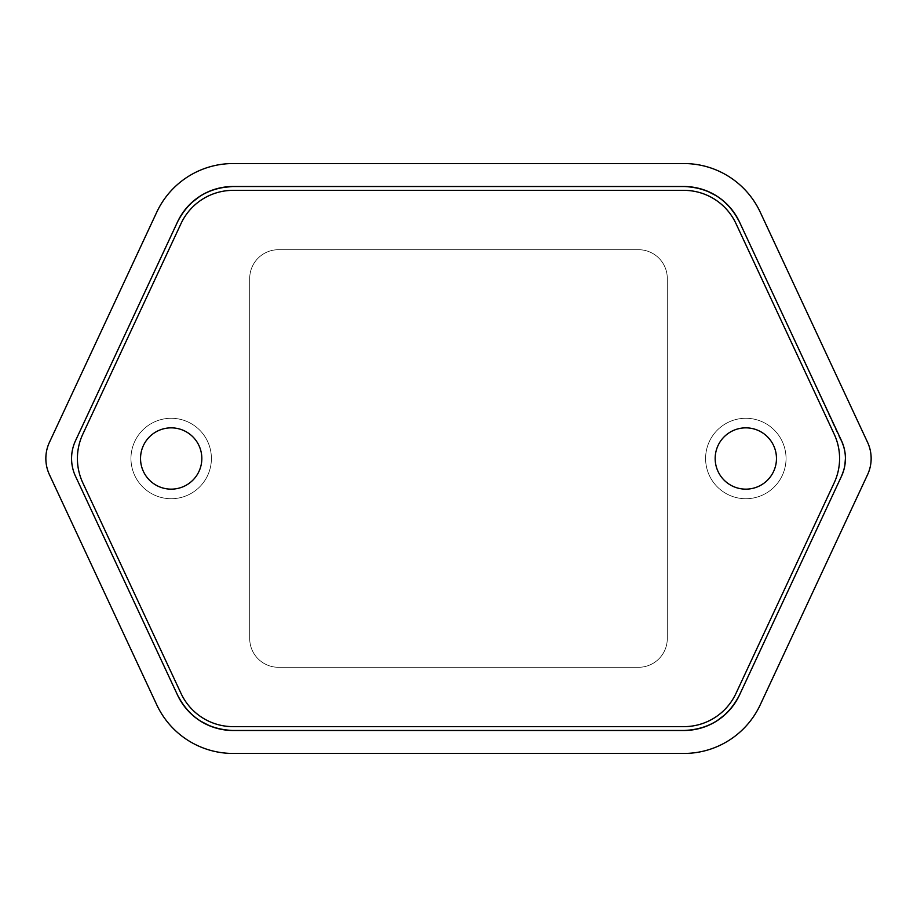 <?xml version="1.0" encoding="UTF-8"?>
<svg xmlns="http://www.w3.org/2000/svg" width="917" height="917" viewBox="0 0 917 917"><rect width="100%" height="100%" fill="white"/><g stroke="black" fill="none" stroke-linecap="round" stroke-linejoin="round"><path stroke-width="0.69" stroke-dasharray="4.58 3.44" d="M82.794 482.789A57.462 57.462 0 0 1 82.794 434.211L181.039 223.542A57.462 57.462 0 0 1 233.113 190.358L683.887 190.358A57.462 57.462 0 0 1 735.961 223.542L834.206 434.211A57.462 57.462 0 0 1 834.206 482.789L735.961 693.458A57.462 57.462 0 0 1 683.887 726.642L233.113 726.642A57.462 57.462 0 0 1 181.039 693.458L82.794 482.789M745.819 427.849A30.651 30.651 0 0 0 715.168 458.5A30.651 30.651 0 0 0 745.819 489.151A30.651 30.651 0 0 0 776.47 458.5A30.651 30.651 0 0 0 745.819 427.849M171.181 427.849A30.651 30.651 0 0 0 140.53 458.5A30.651 30.651 0 0 0 171.181 489.151A30.651 30.651 0 0 0 201.832 458.5A30.651 30.651 0 0 0 171.181 427.849M171.181 498.722A40.222 40.222 0 0 1 130.959 458.5A40.222 40.222 0 0 1 171.181 418.278A40.222 40.222 0 0 1 211.403 458.5A40.222 40.222 0 0 1 171.181 498.722A40.222 40.222 0 0 1 130.959 458.5A40.222 40.222 0 0 1 171.181 418.278A40.222 40.222 0 0 1 211.403 458.5A40.222 40.222 0 0 1 171.181 498.722M867.562 474.685A38.308 38.308 0 0 0 867.562 442.315L760.25 212.194A84.249 84.249 0 0 0 683.899 163.547L233.101 163.547A84.249 84.249 0 0 0 156.75 212.194L49.438 442.315A38.308 38.308 0 0 0 49.438 474.685L156.75 704.806A84.249 84.249 0 0 0 233.101 753.453L683.899 753.453A84.249 84.249 0 0 0 760.25 704.806L867.562 474.685M745.819 498.722A40.222 40.222 0 0 1 705.597 458.5A40.222 40.222 0 0 1 745.819 418.278A40.222 40.222 0 0 1 786.041 458.5A40.222 40.222 0 0 1 745.819 498.722A40.222 40.222 0 0 1 705.597 458.5A40.222 40.222 0 0 1 745.819 418.278A40.222 40.222 0 0 1 786.041 458.5A40.222 40.222 0 0 1 745.819 498.722M278.447 249.711L638.553 249.711A28.736 28.736 0 0 1 667.289 278.447L667.289 638.553A28.736 28.736 0 0 1 638.553 667.289L278.447 667.289A28.736 28.736 0 0 1 249.711 638.553L249.711 278.447A28.736 28.736 0 0 1 278.447 249.711A28.736 28.736 0 0 0 249.711 278.447L249.711 638.553A28.736 28.736 0 0 0 278.447 667.289L638.553 667.289A28.736 28.736 0 0 0 667.289 638.553L667.289 278.447A28.736 28.736 0 0 0 638.553 249.711L278.447 249.711M75.469 440.802A42.136 42.136 0 0 0 75.481 476.221M233.01 730.494A61.29 61.29 0 0 1 226.82 730.173M221.547 729.393A61.29 61.29 0 0 1 210.302 726.104M201.499 721.725A61.29 61.29 0 0 1 198.347 719.696M191.172 713.907A61.29 61.29 0 0 1 183.434 705.116M180.443 700.577A61.29 61.29 0 0 1 177.623 695.258M739.411 695.201A61.29 61.29 0 0 1 736.5 700.668M733.566 705.116A61.29 61.29 0 0 1 725.828 713.907M718.137 720.04A61.29 61.29 0 0 1 714.973 722.034M706.698 726.104A61.29 61.29 0 0 1 695.453 729.393M690.077 730.184A61.29 61.29 0 0 1 684.071 730.494M841.519 440.779A42.136 42.136 0 0 1 843.331 445.375M844.431 449.387A42.136 42.136 0 0 1 844.431 467.624M843.308 471.682A42.136 42.136 0 0 1 841.542 476.152M683.99 186.506A61.29 61.29 0 0 1 690.18 186.827M695.453 187.607A61.29 61.29 0 0 1 706.698 190.896M715.501 195.275A61.29 61.29 0 0 1 718.653 197.304M725.828 203.093A61.29 61.29 0 0 1 733.566 211.884M736.557 216.423A61.29 61.29 0 0 1 739.377 221.742M177.589 221.799A61.29 61.29 0 0 1 180.5 216.332M183.423 211.884A61.29 61.29 0 0 1 191.149 203.104M198.829 196.983A61.29 61.29 0 0 1 201.981 194.989M210.268 190.919A61.29 61.29 0 0 1 221.49 187.618M226.889 186.816A61.29 61.29 0 0 1 232.929 186.506M222.155 187.492L218.292 188.317M210.188 190.942L200.078 196.158M191.206 203.047L185.154 209.615M183.274 212.102L177.669 221.65M182.323 703.534L186.254 708.726M191.802 714.492L200.273 720.968M209.523 725.783L217.398 728.453M223.461 729.737L232.907 730.482L427.62 730.482M693.55 729.737L699.923 728.362M707.488 725.783L716.945 720.831M725.209 714.492L730.952 708.474M734.689 703.522L739.354 695.281L775.071 618.688M843.892 469.756L844.844 465.469M845.428 458.466L844.832 451.462M843.927 447.358L787.313 324.572M734.677 213.466L730.746 208.274M725.198 202.508L716.727 196.032M707.477 191.217L699.602 188.547M693.539 187.263L684.093 186.518L232.769 186.518"/><path stroke-width="1.38" d="M82.794 482.789A57.462 57.462 0 0 1 82.794 434.211L181.039 223.542A57.462 57.462 0 0 1 233.113 190.358L683.887 190.358A57.462 57.462 0 0 1 735.961 223.542L834.206 434.211A57.462 57.462 0 0 1 834.206 482.789L735.961 693.458A57.462 57.462 0 0 1 683.887 726.642L233.113 726.642A57.462 57.462 0 0 1 181.039 693.458L82.794 482.789M745.819 427.849A30.651 30.651 0 0 0 715.168 458.5A30.651 30.651 0 0 0 745.819 489.151A30.651 30.651 0 0 0 776.47 458.5A30.651 30.651 0 0 0 745.819 427.849M171.181 427.849A30.651 30.651 0 0 0 140.53 458.5A30.651 30.651 0 0 0 171.181 489.151A30.651 30.651 0 0 0 201.832 458.5A30.651 30.651 0 0 0 171.181 427.849M867.562 474.685A38.308 38.308 0 0 0 867.562 442.315L760.25 212.194A84.249 84.249 0 0 0 683.899 163.547L233.101 163.547A84.249 84.249 0 0 0 156.75 212.194L49.438 442.315A38.308 38.308 0 0 0 49.438 474.685L156.75 704.806A84.249 84.249 0 0 0 233.101 753.453L683.899 753.453A84.249 84.249 0 0 0 760.25 704.806L867.562 474.685M75.481 476.221A42.136 42.136 0 0 1 75.469 440.802L177.669 221.65C189.303 199.379 207.678 187.664 232.769 186.518L684.162 186.518C709.299 187.653 727.685 199.356 739.331 221.65L841.577 440.939C846.689 452.654 846.689 464.357 841.577 476.061L739.331 695.35C727.674 717.644 709.288 729.359 684.162 730.482L232.838 730.482C207.7 729.347 189.315 717.644 177.669 695.35L75.492 476.21L177.703 695.407M226.82 730.173A61.29 61.29 0 0 1 221.547 729.393M210.302 726.104A61.29 61.29 0 0 1 201.499 721.725M198.347 719.696A61.29 61.29 0 0 1 191.172 713.907M183.434 705.116A61.29 61.29 0 0 1 180.443 700.577M177.623 695.258A61.29 61.29 0 0 0 233.01 730.494L684.071 730.482L233.01 730.482M736.5 700.668A61.29 61.29 0 0 1 733.566 705.116M725.828 713.907A61.29 61.29 0 0 1 718.137 720.04M714.973 722.034A61.29 61.29 0 0 1 706.698 726.104M695.453 729.393A61.29 61.29 0 0 1 690.077 730.184M684.071 730.494A61.29 61.29 0 0 0 739.411 695.201L841.531 476.152L739.4 695.189M843.331 445.375A42.136 42.136 0 0 1 844.431 449.387M844.431 467.624A42.136 42.136 0 0 1 843.308 471.682M841.542 476.152A42.136 42.136 0 0 0 841.519 440.779L739.366 221.742L841.508 440.79M690.18 186.827A61.29 61.29 0 0 1 695.453 187.607M706.698 190.896A61.29 61.29 0 0 1 715.501 195.275M718.653 197.304A61.29 61.29 0 0 1 725.828 203.093M733.566 211.884A61.29 61.29 0 0 1 736.557 216.423M739.377 221.742A61.29 61.29 0 0 0 683.99 186.506L232.929 186.518L683.99 186.518M180.5 216.332A61.29 61.29 0 0 1 183.423 211.884M191.149 203.104A61.29 61.29 0 0 1 198.829 196.983M201.981 194.989A61.29 61.29 0 0 1 210.268 190.919M221.49 187.618A61.29 61.29 0 0 1 226.889 186.816M232.929 186.506A61.29 61.29 0 0 0 177.589 221.799L75.481 440.802L177.6 221.811M232.769 186.518L222.155 187.492M218.292 188.317L210.188 190.942M200.078 196.158L191.206 203.047M185.154 209.615L183.274 212.102M177.669 221.65L75.481 440.802M177.772 695.544L182.323 703.534M186.254 708.726L191.802 714.492M200.273 720.968L209.523 725.783M217.398 728.453L223.461 729.737M427.62 730.482L684.231 730.482M684.391 730.482L693.55 729.737M699.923 728.362L707.488 725.783M716.945 720.831L725.209 714.492M730.952 708.474L734.689 703.522M775.071 618.688L841.6 476.003M841.703 475.785L843.892 469.756M844.844 465.469L845.428 458.466M844.832 451.462L843.927 447.358M787.313 324.572L739.297 221.593M739.228 221.455L734.677 213.466M730.746 208.274L725.198 202.508M716.727 196.032L707.477 191.217M699.602 188.547L693.539 187.263"/></g></svg>
